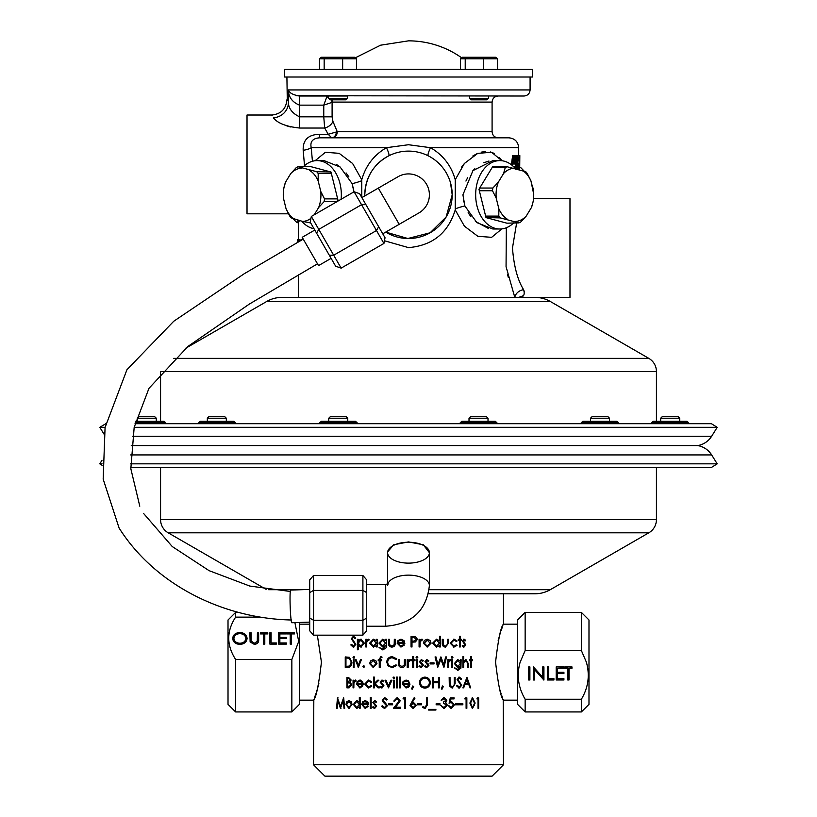<?xml version="1.0" encoding="UTF-8"?>
<svg xmlns="http://www.w3.org/2000/svg" width="817" height="817" viewBox="0 0 817 817"><rect width="100%" height="100%" fill="white"/><g stroke="black" fill="none" stroke-linecap="round" stroke-linejoin="round"><path stroke-width="1.23" d="M403.23 683.288L409.041 683.288L408.5 682.103L406.11 681L404.139 681.725L403.23 683.288M406.039 687.985L402.199 684.043L403.077 681.49L406.059 680.061L408.5 680.898L409.981 684.227L403.128 684.227L405.926 687.046L408.735 685.432L409.562 685.871L408.5 687.199L406.039 687.985L402.25 684.043L403.118 681.49L406.08 680.061M408.5 682.103L406.11 681M409.848 660.565L408.337 662.209L408.163 667.407L407.223 667.407L407.234 659.758L408.163 659.758L408.163 660.882L410.032 659.625L410.849 659.881L408.337 662.209M235.623 711.934L228.014 704.336L228.014 619.991L235.623 612.382L235.623 617.141C226.462 631.122 226.462 645.226 235.623 659.462L235.623 711.934L291.853 711.934L291.853 659.462L298.716 641.406L294.896 622.636M299.451 622.472L299.451 704.336L291.853 711.934M588.986 619.991L588.986 704.336L581.377 711.934L581.377 699.24C588.342 687.536 590.017 675.179 586.381 662.158L581.377 650.546L581.377 612.382L588.986 619.991M525.147 699.24L525.147 711.934L517.549 704.336L517.549 619.991L525.147 612.382L525.147 650.546L520.153 662.158C516.497 675.005 518.162 687.363 525.147 699.24L581.377 699.24M503.486 764.753L492.089 776.15L324.911 776.15L313.514 764.753L503.486 764.753L503.211 699.454M495.562 662.158C498.299 639.057 500.944 626.394 503.486 624.168C500.933 626.414 498.288 639.078 495.562 662.158C498.299 685.259 500.944 697.922 503.486 700.159C500.944 697.953 498.299 685.279 495.562 662.158M517.549 624.168L503.486 624.168L503.18 624.934M502.353 627.109L501.076 630.683M500.413 632.705L499.616 635.299M499.585 635.401L498.145 640.804M499.616 689.037L501.107 693.735M501.812 695.737L502.373 697.258M413.106 636.494L415.485 636.647L417.477 639.303L415.404 641.958L411.993 642.131L411.993 646.962L411.053 646.962L411.053 636.494L413.106 636.494M420.02 639.313L420.02 640.436L421.868 639.18L422.675 639.435L420.183 641.764L420.02 646.962L419.08 646.962L419.08 639.313L420.02 639.313M430.079 640.436L431.1 643.163L427.24 647.095L423.339 643.163L424.38 640.446L427.24 639.18L430.079 640.436L430.927 643.163L427.168 647.095M439.475 640.794L436.533 639.18L432.663 643.112L436.503 647.095L439.475 645.644L439.475 646.962L440.363 646.962L440.363 636.229L439.475 636.229L439.475 640.794L436.309 639.18M443.12 639.313L443.263 644.654L445.439 646.155L447.563 644.725L447.706 639.313L448.553 639.313L448.553 643.04L445.428 647.095C443.171 646.88 442.109 645.512 442.252 642.969L442.252 639.313L443.12 639.313M456.417 641.457L453.997 640.119L451.096 643.112L453.997 646.155L456.417 644.817L457.101 645.328L453.986 647.095L450.249 643.204L454.058 639.18L457.101 640.967L456.417 641.457M460.288 636.229L460.288 639.313L461.411 639.313L461.411 640.252L460.288 640.252L460.288 646.962L459.501 646.962L459.501 640.252L458.357 640.252L458.357 639.313L459.501 639.313L459.501 636.229L460.288 636.229M465.159 640.926L464.097 640.119L463.29 641.151L465.782 644.889L463.974 647.095L462.187 646.063L462.698 645.348L463.933 646.155L465.026 644.93L462.514 641.182L464.097 639.18L465.67 640.262L465.159 640.926M413.668 656.664L413.668 659.758L415.005 659.758L415.005 660.698L413.668 660.698L413.668 667.407L412.728 667.407L412.728 660.698L411.39 660.698L411.39 659.758L412.728 659.758L412.728 656.664L413.668 656.664M417.814 657.348L416.946 658.145L416.078 657.348L416.946 656.531L417.814 657.348L416.874 658.145M417.416 659.758L417.416 667.407L416.476 667.407L416.476 659.758L417.416 659.758M422.644 661.361L421.337 660.565L420.346 661.586L423.41 665.334L421.184 667.54L419.019 666.509L419.632 665.794L421.143 666.601L422.481 665.375L419.417 661.627L421.337 659.625L423.277 660.708L422.644 661.361M428.19 661.361L426.893 660.565L425.923 661.586L428.945 665.334L426.75 667.54L424.595 666.509L425.208 665.794L426.699 666.601L428.026 665.375L424.993 661.627L426.893 659.625L428.813 660.708L428.19 661.361M434.021 662.842L434.021 663.915L430.12 663.915L430.12 662.842L434.021 662.842M443.927 667.407L440.863 659.401L437.718 667.407L435.063 656.939L435.992 656.939L437.943 664.619L440.823 656.939L443.754 664.558L445.653 656.939L446.531 656.939L443.927 667.407L446.235 656.939M448.615 659.758L448.615 660.882L450.3 659.625L451.035 659.881L448.768 662.209L448.615 667.407L447.767 667.407L447.767 659.758L448.615 659.758M452.945 657.348L452.169 658.145L451.392 657.348L452.169 656.531L452.945 657.348L451.821 658.145M452.587 659.758L452.587 667.407L451.75 667.407L451.75 659.758L452.587 659.758M461.125 659.758L460.9 668.173L457.857 670.359L454.477 667.949L457.775 669.419L460.349 665.937L457.755 667.407L454.364 663.557L457.775 659.625L460.349 661.096L460.349 659.758L461.125 659.758M463.668 656.664L463.668 661.198L466.017 659.625L468.264 663.496L468.264 667.407L467.528 667.407L467.447 662.066L465.884 660.565L463.79 662.587L463.668 667.407L462.902 667.407L462.902 656.664L463.668 656.664M471.338 656.664L471.338 659.758L472.338 659.758L472.338 660.698L471.338 660.698L471.338 667.407L470.633 667.407L470.633 660.698L469.612 660.698L469.612 659.758L470.633 659.758L470.633 656.664L471.338 656.664M412.738 685.974L413.688 686.433L412.289 689.191L411.584 688.884L412.769 685.974L413.729 686.433L412.258 689.191M430.324 682.614C430.038 685.974 428.241 687.812 424.942 688.118C421.633 687.832 419.805 686.014 419.489 682.665C419.775 679.295 421.562 677.446 424.86 677.109C428.21 677.375 430.028 679.213 430.324 682.614L430.15 682.614C429.865 685.974 428.088 687.812 424.809 688.118M433.316 677.385L433.316 681.674L438.453 681.674L438.453 677.385L439.342 677.385L439.342 687.853L438.453 687.853L438.453 682.746L433.316 682.746L433.316 687.853L432.407 687.853L432.407 677.385L433.316 677.385M443.376 686.433L442.028 689.191L441.364 688.884L442.477 685.974L443.376 686.433L441.762 689.191M450.014 677.385L450.044 685.044L452.209 687.046L454.211 685.279L454.303 677.385L455.12 677.385L455.12 683.706L452.261 688.118L449.33 685.912L449.166 677.385L450.014 677.385M457.285 685.3L459.236 687.046L460.962 685.269L457.101 679.56L459.297 677.109L461.636 678.886L460.921 679.53L459.205 678.181L457.898 679.509L461.738 685.289L459.236 688.118L456.519 685.831L457.285 685.3M469.908 687.853L470.684 687.853L466.956 677.385L470.183 687.853L468.723 684.493L464.975 684.493L463.688 687.853L462.851 687.853L466.956 677.385M414.995 698.126L412.228 702.354L413.31 702.252L416.415 705.357L413.147 708.564L409.981 705.377L414.27 697.555L414.995 698.126L412.228 702.354M421.48 703.733L421.48 704.805L417.477 704.805L417.477 703.733L421.48 703.733M427.434 697.82L427.434 704.897L425.034 708.564L422.542 707.359L423.094 706.552L425.085 707.491L426.515 704.795L426.515 697.82L427.434 697.82M435.89 709.37L435.89 710.044L428.619 710.044L428.619 709.37L435.89 709.37M439.975 703.733L439.975 704.805L436.155 704.805L436.155 703.733L439.975 703.733M441.119 700.24L444.029 697.555L446.848 700.281L445.725 702.426L447.338 705.183L443.999 708.564L440.741 705.479L444.019 707.491L446.47 705.275L443.498 703.059L443.498 701.987L445.98 700.271L444.04 698.627L441.119 700.24M451.352 702.518L453.598 704.836L451.239 707.491L448.308 705.612L451.188 708.564L454.415 704.877L451.505 701.446L450.402 701.65L450.913 698.903L454.068 698.903L454.068 697.82L450.249 697.82L449.289 703.059L451.352 702.518L448.962 703.059M458.817 703.733L458.817 704.805L455.355 704.805L455.355 703.733L458.817 703.733M462.851 703.733L462.851 704.805L459.501 704.805L459.501 703.733L462.851 703.733M466.844 697.82L466.844 708.298L466.098 708.298L466.098 698.903L464.812 698.903L465.302 697.82L466.844 697.82M472.502 697.555L475.126 703.059L472.502 708.564L469.867 703.059L472.502 697.555M478.66 697.82L478.66 708.298L478.027 708.298L478.027 698.903L476.914 698.903L477.342 697.82L478.66 697.82M408.735 685.432L409.572 685.871L408.5 687.199M405.926 687.046L408.5 685.78M317.353 635.166L321.438 662.158C318.701 685.269 316.056 697.932 313.514 700.159C316.067 697.912 318.712 685.249 321.438 662.158M278.638 644.113L278.638 632.767L286.358 632.767L286.358 633.931L279.863 633.931L279.863 637.423L286.358 637.423L286.358 638.588L279.863 638.588L279.863 642.948L286.358 642.948L286.358 644.113L278.638 644.113L278.638 633.185L286.358 633.185L286.358 633.931M263.554 633.931L260.572 633.931L260.572 632.767L267.772 632.767L267.772 633.931L264.79 633.931L264.79 644.113L263.554 644.113L263.554 633.931M232.692 638.486C233.059 634.84 235.429 632.838 239.8 632.47C244.242 632.767 246.673 634.748 247.071 638.434C246.683 642.08 244.293 644.072 239.902 644.409C235.521 644.092 233.111 642.121 232.692 638.486M259.571 617.141L235.623 617.141M291.853 659.462L235.623 659.462M249.879 633.185L251.105 633.185L251.166 641.069L254.332 643.245L257.284 641.325L257.416 632.767L258.652 632.767L258.652 639.619C258.907 642.366 257.498 643.959 254.393 644.409L250.125 642.009L249.879 632.767L251.105 632.767L251.105 639.854M269.876 644.113L269.876 632.767L271.101 632.767L271.101 642.948L276.36 642.948L276.36 644.113L269.876 644.113L269.876 633.185L271.101 633.185M290.219 633.931L287.237 633.931L287.237 632.767L294.426 632.767L294.426 633.931L291.444 633.931L291.444 644.113L290.219 644.113L290.219 633.931M556.203 679.989L556.203 666.927L563.914 666.927L563.914 668.265L557.429 668.265L557.429 672.289L563.914 672.289L563.914 673.627L557.429 673.627L557.429 678.651L563.914 678.651L563.914 679.989L556.203 679.989M534.635 679.989L533.409 679.989L533.409 666.927L542.702 677.201L542.702 666.927L543.928 666.927L543.928 679.989L534.635 669.736L534.635 679.989M525.147 650.546L581.377 650.546M528.67 679.989L528.67 666.927L529.896 666.927L529.896 679.989L528.67 679.989M547.431 679.989L547.431 666.927L548.667 666.927L548.667 678.651L553.926 678.651L553.926 679.989L547.431 679.989M567.774 668.265L564.792 668.265L564.792 666.927L571.982 666.927L571.982 668.265L569 668.265L569 679.989L567.774 679.989L567.774 668.04L564.792 668.04L564.792 666.927M313.514 764.753L313.82 699.383M314.647 697.207L315.924 693.643M316.587 691.621L317.384 689.037M317.415 688.925L318.855 683.512M407.223 667.407L407.223 659.758M405.549 697.82L405.549 708.298L404.609 708.298L404.64 698.903L402.995 698.903L403.608 697.82L405.549 697.82M393.794 701.047L397.174 697.555L400.32 700.669L395.612 707.226L400.453 707.226L400.453 708.298L393.396 708.298L399.38 700.751L397.123 698.627L394.723 701.047L393.794 701.047M392.599 703.733L392.599 704.805L388.647 704.805L388.647 703.733L392.599 703.733M382.346 705.745L384.562 707.491L386.553 705.714L382.703 701.599L382.131 699.995L384.623 697.555L387.329 699.332L386.502 699.975L384.521 698.627L383.04 699.955L387.462 705.735L384.562 708.564L381.488 706.276L382.346 705.745M375.912 702.252L374.676 701.446L373.747 702.477L376.637 706.215L374.533 708.431L372.501 707.389L373.083 706.685L374.492 707.491L375.759 706.256L372.879 702.518L374.676 700.506L376.514 701.599L375.912 702.252M371.143 697.555L371.143 708.298L370.285 708.298L370.285 697.555L371.143 697.555M368.324 706.317L365.148 708.431L361.757 704.489L362.534 701.936L365.168 700.506L367.936 702.017L368.692 704.673L362.585 704.673L365.046 707.491L367.568 705.878L368.324 706.317M359.327 702.12L356.702 700.506L353.383 704.448L356.682 708.431L359.327 706.971L359.327 708.298L360.134 708.298L360.134 697.555L359.327 697.555L359.327 702.12L359.725 697.555M351.239 701.772L352.076 704.489L348.951 708.431L345.908 704.489L346.704 701.772L348.951 700.506L351.239 701.772M340.434 708.298L337.84 700.741L337.176 708.298L336.553 708.298L337.472 697.82L340.505 706.419L343.681 697.82L344.713 708.298L344.008 708.298L343.283 700.761L340.434 708.298L340.975 708.298L338.412 700.741L337.84 700.741M400.32 677.109L400.32 687.853L399.38 687.853L399.38 677.109L400.32 677.109M397.379 677.109L397.379 687.853L396.449 687.853L396.449 677.109L397.379 677.109M394.325 680.204L394.325 687.853L393.396 687.853L393.396 680.204L394.325 680.204M394.723 677.783L393.855 678.59L392.997 677.783L393.855 676.976L394.723 677.783M388.514 687.853L384.981 680.204L385.971 680.204L388.443 685.769L390.935 680.204L391.935 680.204L388.514 687.853L385.175 680.204M383.204 681.807L381.927 681L380.977 682.032L383.949 685.78L381.784 687.985L379.691 686.954L380.293 686.239L381.743 687.046L383.04 685.81L380.079 682.072L381.927 680.061L383.816 681.153L383.204 681.807M374.38 677.109L374.38 683.318L377.648 680.204L378.925 680.204L375.115 683.829L379.313 687.853L378.026 687.853L374.38 684.329L374.38 687.853L373.502 687.853L373.502 677.109L374.38 677.109M371.041 682.348L368.498 681L365.546 684.003L368.498 687.046L371.041 685.708L371.755 686.219L368.487 687.985L364.709 684.084L368.559 680.061L371.755 681.858L371.041 682.348M362.932 685.871L359.868 687.985L356.6 684.043L357.335 681.49L359.888 680.061L362.554 681.572L363.289 684.227L357.386 684.227L359.766 687.046L362.207 685.432L362.932 685.871M353.822 680.204L353.822 681.327L355.354 680.061L356.038 680.326L353.955 682.655L353.822 687.853L353.056 687.853L353.056 680.204L353.822 680.204L353.822 687.853M348.491 677.385L351.116 679.979L350.156 682.205L351.759 684.881L349.114 687.853L346.929 687.853L346.929 677.385L348.491 677.385M399.452 659.758L399.605 665.089L401.944 666.601L404.252 665.171L404.405 659.758L405.344 659.758L405.344 663.486C405.477 665.988 404.344 667.336 401.933 667.54C399.503 667.326 398.359 665.957 398.512 663.414L398.512 659.758L399.452 659.758M395.969 659.482L392.211 657.746C389.454 657.94 387.932 659.421 387.656 662.178C387.942 664.967 389.474 666.447 392.272 666.601L395.969 664.854L396.786 665.477L392.272 667.673L388.044 665.845L386.747 662.107C387.054 658.716 388.892 656.909 392.262 656.664L396.786 658.859L395.969 659.482M379.251 660.698L378.23 660.698L378.23 659.758L379.251 659.758L380.712 656.531L381.815 656.735L381.815 657.705L380.896 657.471L380.15 658.696L380.15 659.758L381.682 659.758L381.682 660.698L380.15 660.698L380.14 667.407L379.251 667.407L379.251 660.698L379.486 667.407M375.973 660.882L376.954 663.598L373.257 667.54L369.601 663.598L370.561 660.892L373.257 659.625L375.973 660.882M364.413 666.672L363.647 667.54L362.871 666.672L363.647 665.794L364.413 666.672M356.161 659.758L358.295 665.324L360.471 659.758L361.349 659.758L358.357 667.407L355.313 659.758L356.161 659.758M354.098 659.758L354.098 667.407L353.332 667.407L353.332 659.758L354.098 659.758L354.098 667.407M354.425 657.348L353.71 658.145L353.005 657.348L353.71 656.531L354.425 657.348M349.41 657.317L351.913 662.301C351.739 665.681 350.34 667.377 347.715 667.407L345.254 667.407L345.254 656.939L349.41 657.317M404.476 644.981L400.943 647.095L397.113 643.163L397.991 640.599L400.973 639.18L404.047 640.681L404.875 643.336L398.053 643.336L400.83 646.155L403.639 644.552L404.476 644.981M389.433 639.313L389.576 644.654L391.884 646.155L394.172 644.725L394.325 639.313L395.254 639.313L395.254 643.04C395.387 645.542 394.254 646.89 391.874 647.095C389.484 646.88 388.361 645.512 388.514 642.969L388.514 639.313L389.433 639.313M386.553 639.313L386.278 647.728L382.795 649.913L379.057 647.503L382.703 648.974L385.634 645.501L382.683 646.962L378.925 643.112L382.703 639.18L385.634 640.651L385.634 639.313L386.553 639.313M376.259 640.722L373.369 639.18L369.662 643.112L373.338 647.095L376.259 645.644L376.259 646.962L377.148 646.962L377.148 639.313L376.259 639.313L376.259 640.722L376.525 639.313M366.629 639.313L366.629 640.436L368.314 639.18L369.059 639.435L366.782 641.764L366.629 646.962L365.791 646.962L365.791 639.313L366.629 639.313M358.183 639.313L358.183 640.722L360.828 639.18L364.351 643.112L360.859 647.095L358.183 645.573L358.183 649.781L357.386 649.781L357.386 639.313L358.183 639.313L358.183 649.781M351.494 644.409L353.353 646.155L355.038 644.388L351.33 638.669L353.404 636.229L355.701 637.995L354.997 638.639L353.322 637.301L352.076 638.618L355.814 644.399L353.353 647.227L350.789 644.94L351.494 644.409M529.896 666.927L529.896 679.764L528.67 679.764L528.67 666.927M534.635 679.764L533.409 679.764L533.409 666.927M542.702 676.976L542.702 666.927M543.928 666.927L543.652 679.989M543.652 679.764L534.635 669.736M553.926 678.651L553.926 679.764L547.431 679.764L547.431 666.927M548.667 666.927L548.667 678.416M563.914 678.651L563.914 679.764L556.203 679.764L556.203 666.927M563.914 666.927L563.914 668.04L557.429 668.265M563.914 672.289L563.914 673.402L557.429 673.627M571.982 666.927L571.982 668.04L569 668.265M569 679.764L567.774 679.764M232.692 638.914C233.059 635.269 235.429 633.267 239.8 632.899L239.8 632.47M239.8 632.899C244.242 633.185 246.673 635.177 247.071 638.853M233.917 638.486L233.917 638.904C234.295 641.845 236.276 643.439 239.861 643.663C243.497 643.449 245.488 641.845 245.846 638.853L245.846 638.434C245.468 635.473 243.476 633.88 239.861 633.635C236.256 633.9 234.275 635.514 233.917 638.486C234.295 641.427 236.276 643.01 239.861 643.245C243.497 643.02 245.488 641.416 245.846 638.434M251.105 639.987L251.166 641.069M251.166 641.498L254.332 643.245M254.332 643.663L257.284 641.325M257.284 641.753L257.416 639.987M257.416 633.185L258.652 633.185L258.652 639.619M260.572 633.931L260.572 633.185L267.772 633.185L267.772 633.931M264.79 634.349L264.79 644.113M263.554 644.113L263.554 634.349M276.36 644.113L276.36 643.377L271.101 642.948M286.358 638.588L286.358 637.842L279.863 637.423M286.358 644.113L286.358 643.377L279.863 642.948M287.237 633.931L287.237 633.185L294.426 633.185L294.426 633.931M291.444 634.349L291.444 644.113M290.219 644.113L290.219 634.349M353.353 646.155L355.466 644.388L351.78 638.669L353.853 636.229M355.426 638.639L353.322 637.301M353.792 647.227L351.249 644.94L351.953 644.409M358.183 640.722L361.216 639.18M361.237 647.095L358.183 645.573M360.838 646.155L363.882 643.122L360.828 640.119L358.183 643.153L360.838 646.155L363.524 643.122L360.828 640.119M366.629 640.436L368.63 639.18M368.906 640.252L368.15 640.119M366.128 646.962L366.128 639.313M376.525 646.962L376.259 645.644M373.492 647.095L369.978 643.112L373.512 639.18M373.369 646.155L376.525 643.153L373.379 640.119L370.53 643.122L373.369 646.155L376.259 643.153L373.379 640.119M382.999 649.913L379.292 647.503M382.703 648.974L385.634 645.501M382.775 646.962L379.17 643.112L382.805 639.18M385.634 640.651L385.818 639.313M382.724 646.022L385.818 643.091L382.785 640.119L379.823 643.153L382.724 646.022L385.634 643.091L382.785 640.119M391.884 646.155L394.284 644.725L394.437 639.313M392.007 647.095C389.627 646.88 388.524 645.512 388.678 642.969L388.678 639.313M400.973 647.095L397.205 643.163L398.073 640.599L401.024 639.18M400.83 646.155L403.68 644.552M403.976 642.397L401.076 640.119L399.053 640.834L398.145 642.397L403.935 642.397L401.014 640.119M413.065 636.494L415.424 636.647L417.405 639.303L415.342 641.958L412.708 642.131M411.993 642.131L411.962 646.962M411.993 637.566L411.962 641.059L413.831 641.079L416.547 639.303L413.902 637.566L411.993 637.566L411.962 641.059L413.78 641.079M419.928 639.313L420.02 640.436M421.756 639.18L422.563 639.435L422.062 640.252M421.695 640.119L420.091 641.764L419.928 646.962M427.097 639.18L429.916 640.436M427.24 640.119L424.146 643.163L427.24 646.155L430.191 643.163L427.24 640.119L424.268 643.163L427.24 646.155M439.475 645.644L436.278 647.095M440.108 636.229L440.108 646.962M436.544 640.119L433.367 643.122L436.533 646.155L439.475 643.153L436.544 640.119L433.572 643.122L436.533 646.155M442.845 639.313L442.988 644.654L445.439 646.155M448.237 639.313L448.237 643.04L445.285 647.095M453.997 640.119L450.749 643.112L453.997 646.155M456.039 644.817L456.713 645.328L453.619 647.095M453.69 639.18L456.713 640.967L456.039 641.457M459.501 636.229L460.288 639.313M460.982 639.313L460.982 640.252M460.288 640.252L459.501 646.962M464.097 640.119L462.851 641.151L465.322 644.889L463.535 647.095M462.269 645.348L463.933 646.155M463.658 639.18L465.22 640.262L464.71 640.926M345.765 667.407L345.765 656.939M349.462 658.308L346.52 658.012L349.462 658.308L351.627 662.301L348.992 658.308M347.011 658.012L345.959 658.012L345.959 666.335L349.656 666.069L351.627 662.301M349.656 666.069L351.167 662.301M347.368 666.335L349.176 666.069M354.149 658.145L353.444 657.348L354.149 656.531M358.295 665.324L360.859 659.758M358.244 667.407L355.742 659.758M364.004 667.54L363.238 666.672L364.004 665.794M373.4 667.54L369.917 663.598L370.867 660.892L373.532 659.625M373.246 666.601L376.331 663.608L373.246 660.565L370.469 663.608L373.246 666.601L376.075 663.608L373.246 660.565M382.029 657.705L380.896 657.471M378.465 660.698L378.465 659.758M379.251 659.758L380.936 656.531M396.071 659.482L392.211 657.746M392.272 666.601L396.071 664.854M392.405 667.673L388.208 665.845L386.921 662.107C387.227 658.716 389.055 656.909 392.395 656.664M401.944 666.601L404.282 665.171L404.435 659.758M401.984 667.54C399.574 667.326 398.441 665.957 398.594 663.414L398.594 659.758M410.022 659.625L410.828 659.881L410.318 660.698M413.627 656.664L413.668 659.758M414.954 659.758L414.954 660.698M413.668 660.698L413.627 667.407M416.874 656.531L417.742 657.348M417.344 659.758L417.344 667.407M421.337 660.565L420.255 661.586L420.51 662.281L422.94 664.15L423.288 665.334L421.082 667.54M419.55 665.794L421.143 666.601M421.235 659.625L423.155 660.708L422.532 661.361M426.893 660.565L425.78 661.586L426.035 662.281L428.435 664.15L428.782 665.334L426.607 667.54M425.075 665.794L426.699 666.601M426.75 659.625L428.649 660.708L428.037 661.361M433.817 662.842L433.817 663.915M435.767 656.939L437.943 664.619M440.955 656.939L443.754 664.558M440.863 659.401L437.616 667.407M448.298 659.758L448.615 660.882M449.963 659.625L450.698 659.881L450.238 660.698M450.136 660.565L448.441 662.209L448.298 667.407M451.821 656.531L452.587 657.348M452.23 659.758L452.23 667.407M460.349 659.758L460.482 668.173L457.459 670.359M454.926 667.949L457.775 669.419M460.349 665.937L457.357 667.407M457.387 659.625L460.349 661.096M457.847 660.565L454.803 663.598L457.796 666.468L460.349 663.537L457.847 660.565L455.181 663.598L457.796 666.468M462.902 656.664L463.668 661.198M465.557 659.625L467.784 663.496L467.528 667.407M465.884 660.565L463.351 662.587L462.902 667.407M470.633 656.664L471.338 659.758M471.828 659.758L471.828 660.698M471.338 660.698L470.633 667.407M347.419 687.853L347.419 677.385M348.675 686.78L351.463 684.881L350.125 683.012L347.644 682.879L347.644 686.78L351.004 684.881L350.125 683.012M350.83 679.989L349.104 678.457L347.644 678.457L347.644 681.807L350.83 679.989L348.134 681.807M350.37 679.989L348.634 678.457M349.645 683.012L348.124 682.879M353.822 681.327L355.783 680.061M356.028 681.143L355.211 681M360.062 687.975L357.019 684.043L357.744 681.49L360.277 680.061M359.766 687.046L362.574 685.432M362.462 683.288L360.317 681L358.244 681.725L357.468 683.288L362.462 683.288L359.929 681M371.337 682.348L368.498 681M368.498 687.046L371.337 685.708M368.671 687.985L365.066 684.084L368.692 680.071M374.38 683.318L377.893 680.204M378.271 687.853L374.38 684.329M373.777 687.853L373.777 677.109M383.408 681.807L381.927 681M381.999 687.985L379.925 686.954L380.518 686.239M381.743 687.046L383.244 685.81L380.303 682.072L382.142 680.061M388.443 685.769L391.077 680.204M393.968 678.59L393.12 677.783L393.968 676.976M393.518 687.853L393.518 680.204M396.551 687.853L396.551 677.109M399.462 687.853L399.462 677.109M408.5 680.898L409.96 684.227M424.728 677.109C428.047 677.375 429.854 679.213 430.15 682.614M424.911 678.181L424.779 678.181C422.072 678.437 420.592 679.928 420.326 682.655C420.612 685.371 422.093 686.831 424.779 687.046L424.911 687.046C427.648 686.842 429.139 685.371 429.405 682.614C429.129 679.877 427.628 678.406 424.911 678.181C422.185 678.437 420.684 679.928 420.418 682.655C420.704 685.371 422.205 686.831 424.911 687.046M433.112 677.385L433.316 681.674M439.097 677.385L439.097 687.853M433.316 682.746L433.112 687.853M442.211 685.974L443.1 686.433M449.677 677.385L449.718 685.044L452.209 687.046M454.752 677.385L454.752 683.706L452.077 688.118M456.887 685.3L459.236 687.046M458.888 677.109L461.207 678.886L460.502 679.53M459.205 678.181L457.51 679.509L461.319 685.289L458.837 688.118M464.975 684.493L462.851 687.853M466.895 679.417L464.924 683.421L468.335 683.421L466.895 679.417L465.384 683.421M344.713 708.298L343.804 700.761L343.283 700.761M340.505 706.419L343.589 697.82M338.034 697.82L337.472 697.82M337.176 708.298L337.942 698.954M349.421 708.431L346.408 704.489L347.194 701.772L349.421 700.506M348.941 707.491L351.78 704.499L348.941 701.446L346.622 704.499L348.941 707.491L351.33 704.499L348.941 701.446M359.725 708.298L359.327 706.971M356.896 708.421L353.822 704.448L356.906 700.516M356.712 707.491L359.725 704.489L356.712 701.446L354.149 704.458L356.712 707.491L359.327 704.489L356.712 701.446M365.322 708.421L362.135 704.489L362.901 701.936L365.516 700.506M365.046 707.491L367.895 705.878M367.834 703.733L365.556 701.446L363.463 702.171L362.666 703.733L367.834 703.733L365.209 701.446M370.581 708.298L370.581 697.555M376.177 702.252L374.676 701.446M374.809 708.431L372.797 707.389L373.369 706.685M374.492 707.491L376.024 706.256L373.165 702.518L374.952 700.506M384.562 707.491L386.727 705.714L382.907 701.599L382.346 699.995L384.817 697.555M386.686 699.975L384.521 698.627M384.746 708.564L381.702 706.276L382.55 705.745M388.8 704.805L388.8 703.733M393.906 701.047L397.266 697.555M393.518 708.298L399.462 700.751L397.123 698.627M404.64 708.298L404.64 698.903M403.047 698.903L403.649 697.82M413.269 702.252L416.343 705.357L413.106 708.564M414.219 697.555L414.944 698.126M413.075 703.325L410.9 705.418L413.157 707.491L415.475 705.418L413.116 703.325L410.92 705.418L413.198 707.491M421.378 703.733L421.378 704.805M427.281 697.82L427.281 704.897L424.973 708.564M422.971 706.552L425.085 707.491M435.675 709.37L435.675 710.044M439.73 703.733L439.73 704.805M443.743 697.555L446.531 700.281L445.418 702.426L447.022 705.183L443.713 708.564M441.354 705.479L442.12 706.919L444.019 707.491M444.04 698.627L441.731 700.24M450.913 698.903L450.402 701.65M451.168 701.446L454.048 704.877L451.035 708.564M448.839 705.612L451.239 707.491M453.701 697.82L453.701 698.903M458.419 703.733L458.419 704.805M462.412 703.733L462.412 704.805M466.384 697.82L466.098 708.298M472.246 697.575L474.585 703.059L472.236 708.543M475.126 703.059L474.585 703.059M472.522 698.627L470.081 703.059L472.012 707.491L474.166 705.694L474.452 703.059L472.522 698.627L470.582 703.059L472.522 707.491M478.098 697.82L478.027 708.298M660.677 418.222L662.199 416.711L678.212 416.711L679.734 418.222L660.677 418.222L660.677 421.266M678.161 416.711L679.673 418.222L679.673 421.266M590.507 418.222L592.019 416.711L607.981 416.711L609.502 418.222L590.507 418.222L590.507 421.266M469.009 418.222L470.531 416.711L486.493 416.711L488.015 418.222L469.009 418.222L469.009 421.266M328.761 418.222L330.282 416.711L346.245 416.711L347.766 418.222L328.761 418.222L328.761 421.266M207.334 418.222L208.856 416.711L224.818 416.711L226.329 418.222L207.334 418.222L207.334 421.266M137.266 418.222L138.788 416.711L154.74 416.711L156.261 418.222L137.266 418.222L137.266 421.266M154.74 416.711L156.323 418.222L156.261 421.266M679.734 418.222L679.734 421.266M609.502 418.222L609.502 421.266M488.015 418.222L488.015 421.266M347.766 418.222L347.766 421.266M226.329 418.222L226.329 421.266M156.323 418.222L156.323 421.266M408.5 563.127A20.895 10.447 0 0 1 387.605 552.68A20.895 10.447 0 0 1 408.5 542.233A20.895 10.447 0 0 1 429.395 552.68A20.895 10.447 0 0 1 408.5 563.127M387.605 551.914L393.733 544.765L408.5 541.916L423.277 544.765L429.395 552.68A20.895 10.447 180 0 0 408.5 542.233A20.895 10.447 180 0 0 387.605 552.68L387.605 551.914M266.72 301.473L550.28 301.473A30.392 30.392 0 0 0 535.084 297.398L281.916 297.398A30.392 30.392 0 0 0 266.72 301.473L185.49 348.369M550.28 301.473L648.821 358.367A15.196 15.196 0 0 1 656.429 371.531L656.429 421.266M160.571 421.266L160.571 371.898M103.994 434.072L99.786 427.332L105.812 423.706M135.03 423.706L711.413 423.706L717.214 427.332L134.182 427.332M99.786 427.332L105.107 427.332M131.261 445.582L697.779 445.582A20.517 20.517 0 0 0 711.648 436.247L717.214 427.332M130.638 454.926L711.648 454.926A20.517 20.517 0 0 0 697.779 445.582M102.033 460.226L99.786 463.842L102.074 463.842M130.597 463.842L717.214 463.842L711.648 454.926M130.761 467.467L711.413 467.467L717.214 463.842M102.115 465.302L99.786 463.842M428.506 593.765L535.084 593.765A30.392 30.392 0 0 0 550.28 589.7L648.821 532.807A15.196 15.196 0 0 0 656.429 519.643L656.429 467.467M266.087 589.333L168.179 532.807A15.196 15.196 0 0 1 160.571 519.643L160.571 467.467M535.084 593.765L503.486 593.765L503.486 624.168M135.642 421.266L164.023 421.266L165.728 422.787L135.254 422.787M165.728 423.706L165.728 422.787M152.636 423.706L152.115 421.266M198.694 422.787L200.379 421.266L233.764 421.266L235.449 422.787L198.694 422.787L198.694 423.706M235.449 423.706L235.449 422.787M231.129 423.706L229.853 421.266M212.757 423.706L213.155 421.266M319.702 422.787L321.418 421.266L355.446 421.266L357.162 422.787L319.702 422.787L319.702 423.706M357.162 423.706L357.162 422.787M325.329 423.706L326.534 421.266M344.059 423.706L343.548 421.266M460.196 422.787L461.871 421.266L495.265 421.266L496.94 422.787L460.196 422.787L460.196 423.706M496.94 423.706L496.94 422.787M474.258 423.706L474.646 421.266M492.631 423.706L491.344 421.266M581.204 422.787L582.909 421.266L616.947 421.266L618.653 422.787L581.204 422.787L581.204 423.706M586.831 423.706L588.026 421.266M605.56 423.706L605.04 421.266M618.653 423.706L618.653 422.787M651.619 422.787L653.304 421.266L687.015 421.266L688.721 422.787L651.619 422.787L651.619 423.706M665.681 423.706L666.08 421.266M684.064 423.706L682.777 421.266M688.374 423.706L688.374 422.787L686.688 421.266M688.721 423.706L688.721 422.787M488.413 228.464L475.371 221.346M470.909 216.658L468.131 212.726M463.709 201.922L463.453 200.665M336.696 164.595L339.913 166.842M346.081 172.938L348.869 176.891M353.128 187.022L353.935 191.862L352.096 183.58L340.148 167.025L324.043 160.612M361.788 197.5L361.757 179.73C365.75 165.626 373.982 154.944 386.461 147.693L408.5 144.732L430.539 147.693C443.049 154.985 451.29 165.657 455.243 179.73L464.403 163.461L477.822 153.341L491.62 152.289L501.893 160.735M501.893 228.883L491.64 237.328L477.843 236.297L464.403 226.156L455.243 209.898L455.243 179.73M499.851 160.612L492.865 160.612L472.941 170.62L462.922 194.814L464.893 206.017L476.852 222.592L492.865 229.005L499.851 229.005A34.191 24.183 -90 0 1 475.668 194.814A34.191 24.183 -90 0 1 499.851 160.612A34.191 24.183 -90 0 1 515.221 168.414M332.213 99.817A6.076 5.515 -90 0 1 332.621 102.105L332.1 102.36L332.1 116.841L332.907 121.325A9.12 6.342 -27.2 0 1 324.666 128.034L328.209 134.264L324.666 128.034L299.645 128.034C286.297 126.635 277.535 123.214 273.368 117.76A15.196 14.195 155.7 0 0 288.381 103.412C286.43 98.643 286.43 98.643 288.381 103.412L288.381 89.941C289.218 92.821 292.854 94.843 299.288 96.018L299.451 105.138C292.241 102.156 288.554 97.09 288.381 89.941L530.09 89.941C529.722 93.628 527.7 95.66 524.003 96.018L296.816 95.732M337.972 96.018L347.47 96.018L347.47 98.295L328.475 98.295L328.475 96.018L337.972 96.018M533.726 195.028L533.389 190.739M496.205 198.092A26.634 18.832 -90 0 1 496.062 194.814A26.634 18.832 -90 0 1 498.329 182.14L492.855 188.043L479.732 188.043L478.966 189.248L486.003 217.608L506.887 223.174L518.948 222.878L500.27 217.894L486.003 217.608L485.666 216.107L498.799 216.107L498.85 208.764L496.205 198.092L492.498 190.739L479.375 190.739L478.966 189.248L492.814 166.454L507.081 166.739L525.76 171.723A29.289 20.711 -90 0 1 527.231 173.51L530.938 180.863L533.726 194.272M465.925 181.057L467.62 177.759M472.44 171.172L474.84 168.751M483.787 162.746L488.975 161.031M285.542 182.14A26.634 18.832 90 0 0 283.274 194.814L283.417 198.092A26.634 18.832 90 0 1 283.274 194.814L283.468 190.739A29.289 20.711 90 0 1 283.836 188.043L285.542 182.14L290.75 173.561L296.224 167.648A29.289 20.711 90 0 1 298.052 166.739L316.73 171.723L330.997 172.019L310.113 166.454L298.052 166.739M303.332 166.739A34.191 24.183 90 0 1 317.149 160.612A34.191 24.183 90 0 1 341.332 194.814A34.191 24.183 90 0 1 341.128 199.256M428.241 155.833A9.12 1.634 -63.1 0 1 430.539 147.693L518.693 147.693C518.101 141.698 514.812 138.4 508.807 137.818L319.539 137.818C312.656 138.42 309.888 141.709 311.236 147.693L386.461 147.693A9.12 1.634 63.1 0 1 388.759 155.833C373.604 164.054 365.618 177.044 364.801 194.814A43.699 43.699 0 0 1 408.5 151.114A43.699 43.699 0 0 1 452.199 194.814L450.494 182.732M516.65 222.878L512.473 248C513.883 266.168 517.6 280.068 523.605 289.698A9.12 7.506 -23.2 0 0 514.812 297.398L569.98 297.398L569.98 198.613L533.552 198.613M288.462 213.809L247.02 213.809L247.02 115.023L271.714 115.023L272.132 115.708M304.516 165.657L303.189 150.297C302.77 139.973 308.223 134.631 319.539 134.264L328.209 134.264L337.278 131.741A6.076 5.178 -90 0 1 332.1 137.818M273.368 117.76C271.173 114.114 271.173 114.114 273.368 117.76M286.798 125.869L288.769 126.482M288.799 126.492L290.944 127.033M316.005 134.499L315.382 134.591M311.502 135.653L309.623 136.531M356.457 69.343L460.543 69.343M284.633 69.425L532.367 69.425L532.367 77.023L284.633 77.023L284.633 69.425M287.288 100.716L286.91 77.023M297.582 242.383L297.582 239.718L298.746 239.718L298.746 241.72M299.39 241.342L299.277 239.718L300.023 239.718L300.105 240.933M298.307 274.849L298.307 297.398L408.5 297.398M455.243 209.898C448.114 232.998 432.54 245.57 408.5 247.622L384.45 240.76M299.369 220.57L298.307 222.929L298.307 239.718M315.107 160.735L325.391 152.289L339.147 153.33L352.607 163.482L361.757 179.73M303.189 150.297A9.12 2.574 -9 0 0 311.236 147.693L312.431 161.276M513.668 222.878A34.191 24.183 -90 0 1 499.851 229.005M314.004 228.719A34.191 24.183 90 0 1 301.779 221.213M337.411 201.401L338.034 200.369L330.997 172.019L331.334 173.51L318.201 173.51L318.15 180.863L320.795 191.525L324.502 198.878L337.625 198.878L338.034 200.369L337.268 201.574M514.812 297.398L506.06 266.638L506.326 227.759M507.643 274.716L508.286 277.372M501.587 160.265L499.381 157.426M494.479 153.514L490.466 151.962M485.686 151.513L481.601 152.095M476.924 153.729L472.818 156.006M463.882 164.084L461.513 167.189M518.54 155.69L519.683 155.598L519.683 169.272L517.631 169.272M515.343 163.094L515.343 155.598L516.446 155.598L516.446 168.741M513.975 167.056L513.382 166.464L515.006 166.464L515.313 169.272M511.371 164.748L512.637 155.598L513.719 155.598L512.32 165.514M332.907 121.325L337.278 131.741L492.089 131.741C492.447 135.428 494.479 137.46 498.166 137.818M327.096 96.018L323.767 105.138L299.645 105.138L299.645 96.018L327.096 96.018A6.076 5.515 -90 0 1 328.475 96.212M355.354 57.793L380.61 45.19L408.5 40.85A91.821 91.821 0 0 1 461.646 57.793M297.797 242.261L297.797 239.718M297.991 239.718L297.991 242.149M297.551 242.404L297.582 239.718M298.767 241.699L299.277 239.718M301.483 240.137L302.208 239.718M300.86 240.504L301.483 239.718M288.381 103.412C289.116 109.233 292.864 113.706 299.645 116.841L323.767 116.841L323.767 105.138L332.1 102.36A6.076 5.147 45 0 0 331.079 99.817M524.289 291.557L523.605 289.698C525.178 294.896 523.544 297.47 518.693 297.398L523.411 295.693M513.719 155.598L514.444 155.598L516.027 169.272M514.72 164.013L514.087 159.264L513.413 164.013L514.72 164.013M513.536 163.196L513.413 164.013M517.692 169.068L517.692 155.598L517.028 155.598L517.028 168.894M517.028 155.598L516.446 155.598M517.692 155.598L519.03 159.478L519.101 169.272M518.754 169.272L518.295 163.308L517.171 163.308M518.295 163.308L518.152 169.19M518.713 159.448L518.152 158.049L518.152 160.857L518.713 159.448L517.58 159.448M517.192 160.857L518.315 160.857M517.171 158.049L518.295 158.049L517.171 158.049M519.826 155.598L519.683 169.272M315.209 138.512L319.181 137.818M452.199 194.814A43.699 43.699 0 0 1 385.716 232.099L407.857 238.503L430.11 232.784L446.143 216.995L452.199 194.814M364.821 195.896A43.699 43.699 0 0 1 364.801 194.814L364.821 195.896M310.634 222.878L302.627 221.438L291.24 217.894A29.289 20.711 90 0 1 289.769 216.107L286.062 208.764L283.417 198.092M337.115 201.574L324.145 201.574L318.671 207.487L314.239 214.789M310.96 218.313A26.634 18.832 90 0 1 302.627 221.438M320.795 191.525A26.634 18.832 90 0 1 318.671 207.487M309.439 170.283A26.634 18.832 90 0 1 318.15 180.863M290.75 173.561A26.634 18.832 90 0 1 301.585 168.19M294.774 219.344A26.634 18.832 90 0 1 286.062 208.764M324.502 198.878A29.289 20.711 90 0 1 324.145 201.574M337.625 198.878A29.289 20.711 90 0 1 337.278 201.482M316.73 171.723A29.289 20.711 90 0 1 318.201 173.51M329.854 171.723A29.289 20.711 90 0 1 331.334 173.51M310.491 222.622A29.289 20.711 90 0 1 309.919 222.878M533.726 194.977L533.532 198.878A29.289 20.711 -90 0 1 533.164 201.574L531.458 207.487L526.25 216.056L520.776 221.969A29.289 20.711 -90 0 1 518.948 222.878M492.814 166.454L492.13 167.648L505.253 167.648L503.538 173.561L498.329 182.14M526.25 216.056A26.634 18.832 -90 0 1 515.415 221.438M533.583 191.525A26.634 18.832 -90 0 1 531.458 207.487M522.226 170.283A26.634 18.832 -90 0 1 530.938 180.863M503.538 173.561A26.634 18.832 -90 0 1 514.373 168.19M507.561 219.344A26.634 18.832 -90 0 1 498.85 208.764M532.725 188.043L531.111 181.568M523.973 170.927L520.776 167.648L519.826 167.648M298.338 222.878L298.052 222.878A29.289 20.711 90 0 1 296.224 221.969L298.256 221.969M293.027 218.701L296.224 221.969M505.253 167.648A29.289 20.711 -90 0 1 507.081 166.739M492.13 167.648A29.289 20.711 -90 0 1 493.958 166.739M492.498 190.739A29.289 20.711 -90 0 1 492.855 188.043M479.375 190.739A29.289 20.711 -90 0 1 479.732 188.043M487.146 217.894A29.289 20.711 -90 0 1 485.666 216.107M500.27 217.894A29.289 20.711 -90 0 1 498.799 216.107M520.776 167.648A29.289 20.711 -90 0 0 519.826 167.148M533.532 190.739A29.289 20.711 -90 0 0 533.164 188.043M324.666 128.034L323.767 116.841L332.1 116.841M328.475 97.458A6.076 5.147 45 0 0 326.545 96.804M328.209 134.264L331.671 137.818A6.076 4.647 90 0 0 336.287 132.466M319.539 137.818L319.539 134.264M361.86 197.612L378.312 188.114L399.207 224.307L418.947 212.91A20.895 20.895 0 0 0 426.597 184.366A20.895 20.895 0 0 0 398.053 176.717A20.895 20.895 0 0 1 426.597 184.366M341.149 268.139L335.664 266.24L316.587 233.182L318.773 229.383L341.149 268.139L383.929 243.446L376.474 230.527L354.098 191.77L311.318 216.464L318.773 229.383L361.553 204.689L365.945 204.689L385.032 237.747L383.929 243.446M329.312 255.221L333.693 255.221L376.474 230.527L378.669 226.728M316.587 233.182L310.225 222.163L311.318 216.464M354.098 191.77L359.582 193.67L365.945 204.689M387.861 583.941A20.895 10.447 180 0 1 410.154 575.168A20.895 10.447 180 0 1 429.395 585.585L429.395 552.68M387.605 584.063L387.605 552.68M313.514 635.166L309.714 630.775L309.714 579.886L313.514 575.495L313.514 635.166L362.901 635.166L362.901 575.495L366.7 579.886L366.7 630.775L362.901 635.166M309.714 618.061L313.514 620.246L362.901 620.246L366.7 618.061M309.714 592.611L313.514 590.415L362.901 590.415L366.7 592.611M313.514 575.495L362.901 575.495M309.714 589.425L290.668 590.078A16.34 1.052 88 0 0 290.147 605.458A16.34 1.052 88 0 0 291.669 622.625A16.34 1.052 88 0 0 291.802 622.738L309.714 622.115M314.78 230.057L302.198 237.318L318.538 265.617L331.11 258.356M347.47 98.295L345.948 99.817L329.997 99.817L328.475 98.295M342.65 69.425L342.65 58.783L356.457 58.783L356.457 69.425M319.498 58.783L321.183 57.261L342.221 57.261L342.65 58.783L319.498 58.783L319.498 69.425M325.432 57.261L324.165 58.783L324.165 69.425M342.221 57.261L354.762 57.261L356.457 58.783M488.525 98.295L487.003 99.817L471.052 99.817L469.53 98.295L488.525 98.295L488.525 96.018M483.695 69.425L483.695 58.783L497.502 58.783L497.502 69.425M460.543 58.783L462.238 57.261L483.276 57.261L483.695 58.783L460.543 58.783L460.543 69.425M466.476 57.261L465.22 58.783L465.22 69.425M483.276 57.261L495.817 57.261L497.502 58.783M173.694 358.367L648.821 358.367M160.888 371.531L656.429 371.531M132.477 436.247L711.648 436.247M160.571 519.643L656.429 519.643M168.179 532.807L648.821 532.807M268.599 589.7L301.81 589.7M429.18 589.7L550.28 589.7M361.778 180.69A9.12 1.338 -18.5 0 1 352.096 183.58M455.222 208.897A9.12 1.328 161.5 0 1 464.893 206.017M498.166 96.018C494.479 96.386 492.447 98.408 492.089 102.105L332.621 102.105M299.451 105.138L299.645 128.034M429.395 585.585C426.454 610.656 411.891 624.198 385.706 626.231L385.706 584.431L366.7 584.431M309.714 624.168L299.451 624.168M237.839 612.382L235.623 612.382M525.147 612.382L581.377 612.382M313.514 700.159L299.451 700.159M517.549 700.159L503.486 700.159M525.147 711.934L581.377 711.934M317.149 160.612L324.135 160.612M492.089 102.105L492.089 131.741M518.693 147.693L518.693 155.598M530.09 77.023L530.09 89.941M271.714 115.023C280.946 114.114 286.011 109.049 286.91 99.817M298.307 222.929L297.888 220.171M399.207 224.307L382.754 233.805M378.312 188.114L398.053 176.717M385.706 626.231L366.7 626.231M387.605 585.585L388.157 583.736L385.706 584.431M303.24 239.126L244.15 273.797L173.776 321.224L126.941 369.713L105.076 427.475L103.167 479.109L119.088 528.027C155.924 586.197 225.124 618.735 291.7 620.001M139.789 506.172L130.832 468.733L134.182 427.301L148.96 388.351L187.951 346.418L249.256 304.128L317.496 263.82M290.29 591.457L249.818 586.065L209.101 570.664L172.244 546.542L143.557 513.423M469.53 98.295L469.53 96.018"/></g></svg>
